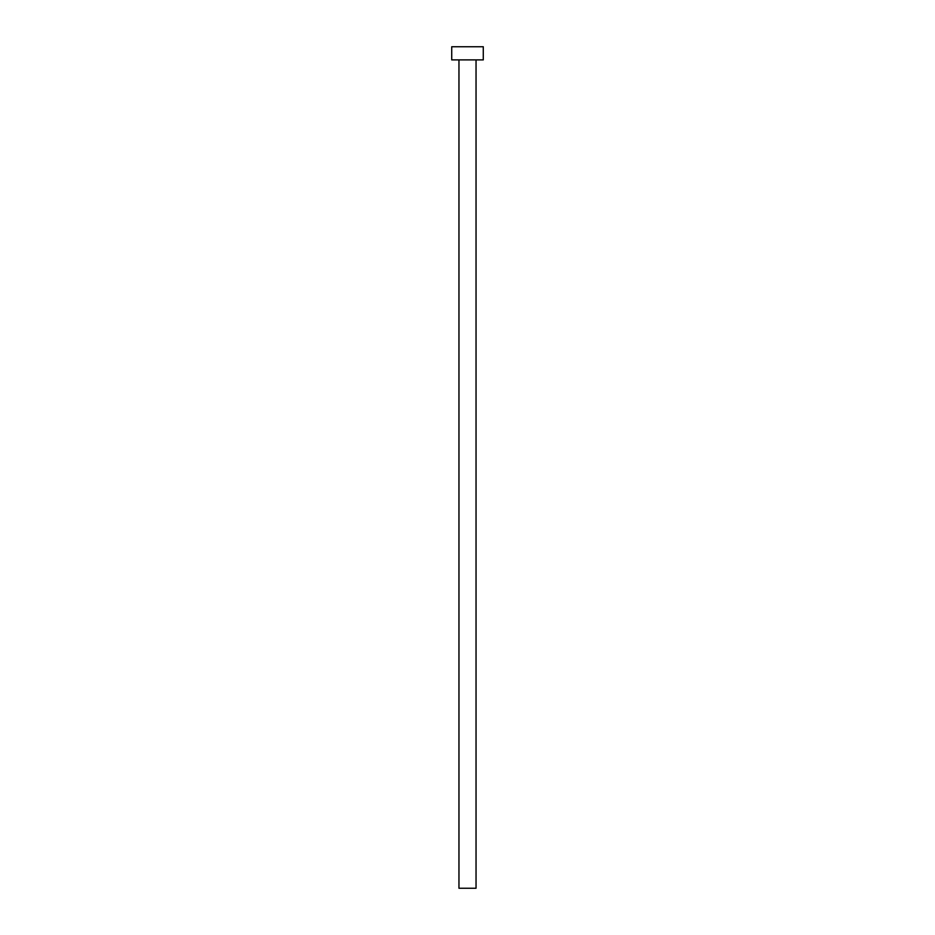 <?xml version="1.0" encoding="UTF-8"?>
<svg xmlns="http://www.w3.org/2000/svg" width="935" height="935" viewBox="0 0 935 935"><rect width="100%" height="100%" fill="white"/><g stroke="black" fill="none" stroke-linecap="round" stroke-linejoin="round"><path stroke-width="1.4" d="M476.044 59.898L476.044 888.25L458.956 888.25L458.956 59.898M483.278 59.898L451.722 59.898L451.722 46.75L483.278 46.75L483.278 59.898"/></g></svg>
